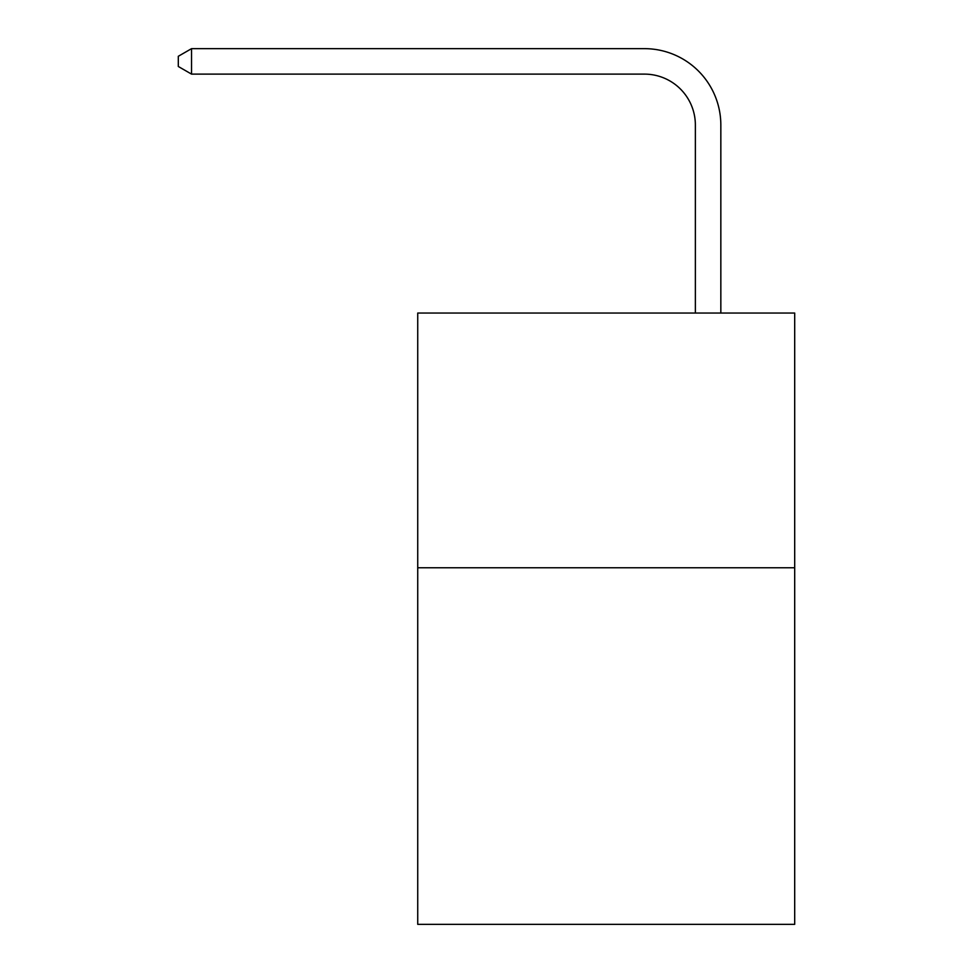 <?xml version="1.0" encoding="UTF-8"?>
<svg xmlns="http://www.w3.org/2000/svg" width="973" height="973" viewBox="0 0 973 973"><rect width="100%" height="100%" fill="white"/><g stroke="black" fill="none" stroke-linecap="round" stroke-linejoin="round"><path stroke-width="1.46" d="M794.698 567.758L794.698 924.35L417.733 924.35L417.733 313.038L794.698 313.038L794.698 567.758L417.733 567.758M695.367 313.038L695.367 125.067A50.937 50.937 0 0 0 644.418 74.118L191.547 74.118L178.302 66.48L178.302 56.288L191.547 48.65L644.418 48.65A76.417 76.417 0 0 1 720.835 125.067L720.835 313.038M695.367 125.067A50.937 50.937 0 0 0 644.418 74.118A50.937 50.937 0 0 1 695.367 125.067A50.937 50.937 0 0 0 644.418 74.118A50.937 50.937 0 0 1 695.367 125.067A50.937 50.937 0 0 0 644.418 74.118A50.937 50.937 0 0 1 695.367 125.067A50.937 50.937 0 0 0 644.418 74.118A50.937 50.937 0 0 1 695.367 125.067A50.937 50.937 0 0 0 644.418 74.118A50.937 50.937 0 0 1 695.367 125.067A50.937 50.937 0 0 0 644.418 74.118A50.937 50.937 0 0 1 695.367 125.067A50.937 50.937 0 0 0 644.418 74.118A50.937 50.937 0 0 1 695.367 125.067A50.937 50.937 0 0 0 644.418 74.118A50.937 50.937 0 0 1 695.367 125.067A50.937 50.937 0 0 0 644.418 74.118A50.937 50.937 0 0 1 695.367 125.067A50.937 50.937 0 0 0 644.418 74.118A50.937 50.937 0 0 1 695.367 125.067A50.937 50.937 0 0 0 644.418 74.118A50.937 50.937 0 0 1 695.367 125.067A50.937 50.937 0 0 0 644.418 74.118A50.937 50.937 0 0 1 695.367 125.067A50.937 50.937 0 0 0 644.418 74.118A50.937 50.937 0 0 1 695.367 125.067M191.547 48.65L644.418 48.65L191.547 48.65L644.418 48.65L191.547 48.65L644.418 48.65L191.547 48.65L644.418 48.65L191.547 48.65L644.418 48.65L191.547 48.65L644.418 48.65L191.547 48.65L644.418 48.65L191.547 48.65L644.418 48.65L191.547 48.65L644.418 48.65L191.547 48.65L644.418 48.65L191.547 48.65L644.418 48.65L191.547 48.65L644.418 48.65L191.547 48.65L644.418 48.65L191.547 48.65L191.547 74.118"/></g></svg>

